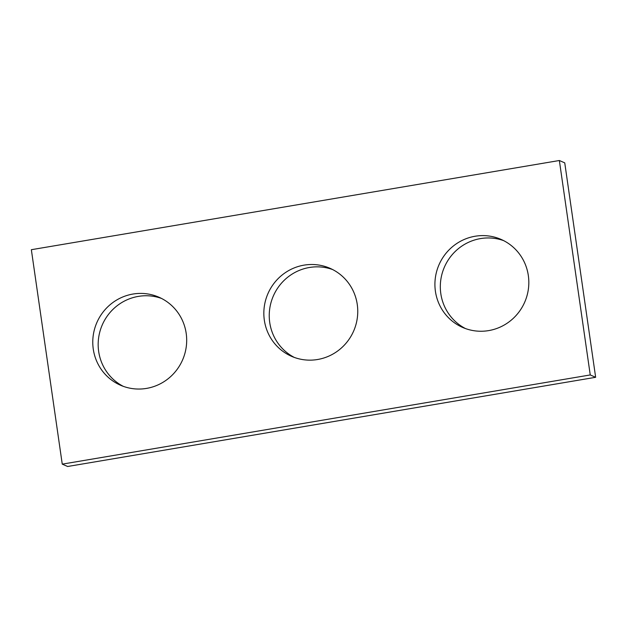 <?xml version="1.0" encoding="UTF-8"?>
<svg xmlns="http://www.w3.org/2000/svg" width="627" height="627" viewBox="0 0 627 627"><rect width="100%" height="100%" fill="white"/><g stroke="black" fill="none" stroke-linecap="round" stroke-linejoin="round"><path stroke-width="0.94" d="M595.65 377.297L67.645 466.488L62.253 464.137L31.35 249.703L559.355 160.512L564.747 162.863L595.65 377.297L590.25 374.946L62.253 464.137M590.25 374.946L559.355 160.512M186.195 333.376A48.02 46.751 -66.5 0 0 158.882 297.19A48.02 46.751 -66.5 0 0 96.856 322.576A48.02 46.751 -66.5 0 0 120.572 385.26A48.02 46.751 -66.5 0 0 168.067 378.786A48.02 46.751 -66.5 0 0 186.195 333.376M528.334 275.582A48.02 46.751 -66.5 0 0 501.028 239.389A48.02 46.751 -66.5 0 0 439.002 264.774A48.02 46.751 -66.5 0 0 462.718 327.466A48.02 46.751 -66.5 0 0 510.213 320.985A48.02 46.751 -66.5 0 0 528.334 275.582M357.265 304.479A48.02 46.751 -66.5 0 0 329.959 268.285A48.02 46.751 -66.5 0 0 267.925 293.671A48.02 46.751 -66.5 0 0 291.641 356.363A48.02 46.751 -66.5 0 0 339.144 349.882A48.02 46.751 -66.5 0 0 357.265 304.479M161.547 298.452A48.02 46.751 -66.5 0 0 102.256 324.919A48.02 46.751 -66.5 0 0 123.307 386.35M503.693 240.65A48.02 46.751 -66.5 0 0 444.402 267.126A48.02 46.751 -66.5 0 0 465.453 328.548M332.616 269.547A48.02 46.751 -66.5 0 0 273.325 296.022A48.02 46.751 -66.5 0 0 294.384 357.453"/></g></svg>
